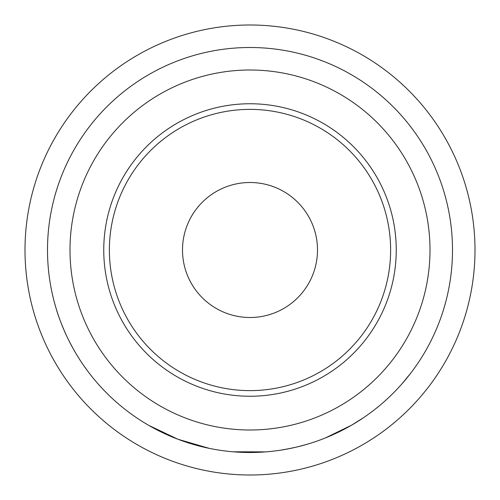 <?xml version="1.0" encoding="UTF-8"?>
<svg xmlns="http://www.w3.org/2000/svg" width="500" height="500" viewBox="0 0 500 500"><rect width="100%" height="100%" fill="white"/><g stroke="black" fill="none" stroke-linecap="round" stroke-linejoin="round"><path stroke-width="0.75" d="M109.375 250A140.625 140.625 0 0 0 250 390.625A140.625 140.625 0 0 0 390.625 250A140.625 140.625 0 0 0 250 109.375A140.625 140.625 0 0 0 109.375 250M396.25 250A146.25 146.25 0 0 1 250 396.25A146.25 146.25 0 0 1 103.75 250A146.25 146.25 0 0 1 250 103.75A146.25 146.25 0 0 1 396.25 250M475 250A225 225 0 0 1 250 475A225 225 0 0 1 25 250A225 225 0 0 1 250 25A225 225 0 0 1 475 250M182.5 250A67.5 67.5 0 0 1 250 182.5A67.5 67.5 0 0 1 317.5 250A67.5 67.5 0 0 1 250 317.5A67.5 67.5 0 0 1 182.5 250M430 250A180 180 0 0 1 250 430A180 180 0 0 1 70 250A180 180 0 0 1 250 70A180 180 0 0 1 430 250M452.5 250A202.5 202.5 0 0 1 250 452.5A202.5 202.5 0 0 1 47.5 250A202.5 202.5 0 0 1 250 47.5A202.5 202.5 0 0 1 452.5 250M389.475 396.812L386.875 399.237M385.481 400.506L382.775 402.894M356.4 422.294L353.95 423.781M336.256 433.212L330.156 435.962M329.525 436.231L328.462 436.681M351.431 425.262L325.444 437.919M270.519 451.456L266.381 451.838M265.837 451.881L233.113 451.794M311.794 442.844L307.206 444.25M302.044 445.7L297.3 446.9M296.594 447.069L286.7 449.144M209.163 448.338L177.981 439.263L148.719 425.35M72.931 348.256L68.956 340.712M66.087 334.75C61.469 324.369 58.144 315.606 56.125 308.475L54.431 302.525M87.631 371.006L83.606 365.406M79.212 358.8L77.294 355.731M72.9 348.194L69.612 342.013M64.194 330.513L62.4 326.244M60.056 320.194L59.769 319.406M307.194 444.256L297.119 446.944M295.512 447.319L292.1 448.075M290.262 448.456L280.281 450.225M271.35 451.369L266.325 451.844M264.188 452L260.094 452.25M258.094 452.337L240.819 452.294M345.894 428.356L333.288 434.581M363.694 417.569L351.488 425.231M397.062 389.206L394.444 391.925M391.45 394.906L387.713 398.462M410.525 373.444L401.756 384.081"/></g></svg>
